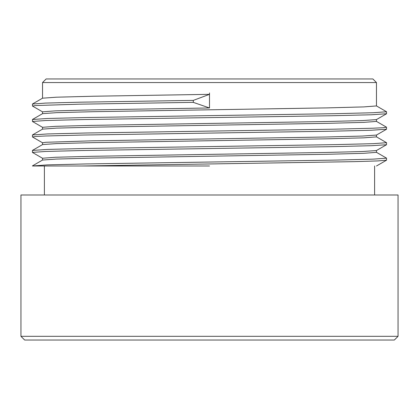 <?xml version="1.0" encoding="UTF-8"?>
<svg xmlns="http://www.w3.org/2000/svg" width="419" height="419" viewBox="0 0 419 419"><rect width="100%" height="100%" fill="white"/><g stroke="black" fill="none" stroke-linecap="round" stroke-linejoin="round"><path stroke-width="0.63" d="M42.534 82.559L46.127 78.961L372.873 78.961L376.466 82.559L42.534 82.559L42.534 98.198M20.95 336.321L24.663 340.029L394.337 340.029L398.05 336.321L398.05 194.992L20.95 194.992L20.95 336.321L398.05 336.321M209.5 165.987L32.535 165.987M42.534 160.053L42.534 158.235L55.24 157.272L91.431 156.303L326.055 152.469L362.514 151.516L376.44 150.552M376.466 150.531L376.466 152.343L363.718 153.312L327.506 154.276L92.929 158.11L56.471 159.063L42.549 160.042M42.534 144.581L42.534 142.769L45.729 142.287L91.415 140.836L325.987 137.003L362.456 136.055L376.461 135.054L376.466 136.877L363.875 137.835L327.6 138.809L92.934 142.643L56.46 143.597L42.555 144.565M209.5 123.437L91.436 125.37L55.24 126.339L42.534 127.303L42.534 129.131L56.413 128.13L92.892 127.177L327.38 123.343L363.729 122.374L376.466 121.41L376.466 119.588L362.456 120.583L325.987 121.536L209.5 123.437M209.5 107.971L193.3 102.367L193.3 100.392L209.5 94.343L209.5 107.971L91.436 109.904L55.24 110.867L42.534 111.836L42.534 113.664L56.507 112.659L93.055 111.705L327.553 107.877L363.76 106.908L376.466 105.939L376.466 82.559M209.5 94.343L93.332 96.234L56.439 97.198L42.539 98.187M376.409 136.814L386.564 142.701L373.287 143.665L335.441 144.623L86.523 148.462L47.342 149.421L32.436 150.437L32.488 152.469L42.586 158.298M376.409 152.28L386.564 158.167L373.303 159.131L335.472 160.089L86.544 163.929L47.352 164.887L32.441 165.987M386.564 142.701L386.512 144.733L371.632 145.692L332.445 146.655L83.575 150.489L45.729 151.448L32.436 152.406M386.559 158.167L386.512 160.199L377.702 160.922L354.49 161.645L82.15 165.987M193.3 100.392L80.113 102.184L45.566 103.084L32.436 104.038M376.409 105.892L386.564 111.768L373.282 112.727L335.436 113.69L86.529 117.524L47.347 118.483L32.436 119.504M386.512 127.177L383.196 127.716L373.256 128.198L335.394 129.157L86.513 132.991L47.342 133.954L32.436 134.97M193.3 102.367L78.709 104.19L35.463 105.551L32.493 106.07L42.597 111.889M386.564 113.743L371.559 114.764L332.325 115.723L83.496 119.556L45.692 120.515L32.436 121.473L42.597 127.355M386.564 129.209L371.553 130.23L332.309 131.189L83.454 135.028L45.666 135.986L35.767 136.463L32.493 137.003M209.5 92.929L209.5 95.637M374.612 194.992L374.612 165.987M44.388 194.992L44.388 165.987M32.483 150.384L42.586 144.55M32.493 165.851L42.591 160.016M376.414 150.562L386.512 144.733M386.517 160.199L376.498 165.987M32.473 104.038L32.473 106.007M386.528 111.768L386.528 113.743M32.473 119.504L32.473 121.473M386.528 127.24L386.528 129.209M32.467 134.97L32.467 136.945M386.496 113.795L376.403 119.619M386.501 129.262L376.403 135.091M32.499 136.992L42.597 142.827M42.591 98.161L32.509 103.985M42.591 113.628L32.504 119.457M376.409 121.358L386.501 127.187M42.591 129.094L32.499 134.923"/></g></svg>
